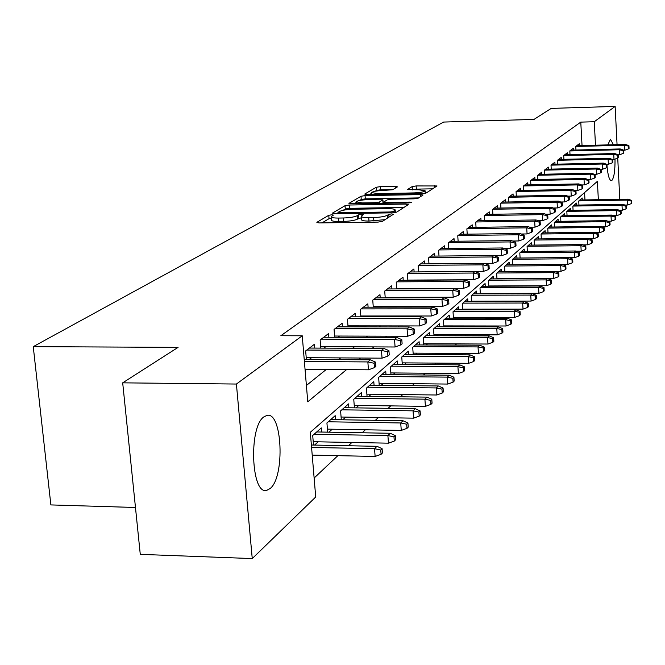 <?xml version="1.0" encoding="UTF-8"?>
<svg xmlns="http://www.w3.org/2000/svg" width="665" height="665" viewBox="0 0 665 665"><rect width="100%" height="100%" fill="white"/><g stroke="black" fill="none" stroke-linecap="round" stroke-linejoin="round"><path stroke-width="1" d="M331.777 214.795L328.768 215.285L316.881 222.31L318.992 222.933L378.077 222.093L382.442 221.362L393.356 214.296L391.776 213.872L388.792 214.363L387.387 215.261C384.769 216.549 380.181 217.305 373.63 217.538L368.734 217.605C363.805 217.621 361.286 217.156 361.178 216.225L363.273 214.637L361.635 214.338L358.643 214.828L357.18 215.726C354.487 217.006 349.89 217.763 343.381 217.987L338.535 218.062C333.697 218.07 331.245 217.621 331.162 216.699L333.373 215.094L331.777 214.795M331.286 218.22L329.042 218.677L321.96 222.891M361.303 217.763L357.446 219.134L357.18 215.726M615.017 159.101C615.133 170.373 614.111 177.447 611.966 180.34L611.326 180.656C609.431 180.365 608.034 175.876 607.12 167.206M607.777 144.895L610.462 139.268L613.446 144.754M270.19 488.492L266.806 490.329C251.237 495.55 248.444 427.03 263.872 416.88L266.931 415.409C282.301 411.194 285.16 476.822 270.19 488.492M397.487 186.857L395.392 186.35L380.189 186.649L376.232 187.272L364.728 194.064L366.797 194.596L422.317 193.565L426.34 192.917L437.005 185.951L416.132 185.942L412.184 186.574L407.412 189.6L418.975 189.799L425.135 190.813C424.029 191.936 420.338 192.642 414.062 192.917L377.579 193.598L371.619 192.601C372.791 191.478 376.498 190.772 382.749 190.489L392.749 189.741L397.487 186.857M598.35 199.683L597.386 181.362L310.306 432.283L315.717 496.988L252.251 558.575L140.273 554.352L122.692 382.841L178.07 347.371L33.25 346.648L443.621 122.061L533.987 119.417L551.202 108.395L615.142 106.425L617.062 144.662M122.692 382.841L236.407 384.046L302.243 335.783L307.762 401.793L346.548 369.632M582.041 145.544L580.778 122.119L280.846 335.725L302.243 335.783M580.778 122.119L594.261 121.737L615.142 106.425M349.208 205.019L345.035 205.685L332.409 213.141L334.503 213.731L392.441 212.825L396.689 212.127L408.277 204.621L406.049 204.055L349.208 205.019L349.466 208.328L345.293 209.001L343.107 210.306M348.95 203.374L360.995 196.266L365.06 195.618L420.712 194.604L423.04 194.995L418.235 198.17L414.145 198.835L391.244 199.234L387.146 199.899L383.697 202.102L386.008 202.501L410.031 202.085L411.677 202.376L408.684 202.95L348.975 203.748M474.436 301.677L474.968 301.195M465.4 309.782L466.074 309.175M456.074 318.144L456.897 317.404M446.431 326.789L447.42 325.908M436.473 335.725L437.62 334.695M426.165 344.969L427.495 343.772M415.492 354.536L417.022 353.165M404.453 364.445L406.182 362.891M393.007 374.711L394.96 372.957M381.136 385.359L383.323 383.397M368.817 396.406L371.261 394.212M356.033 407.869L358.743 405.442M342.749 419.79L345.742 417.105M328.934 432.183L332.234 429.216M314.553 445.076L318.194 441.809M314.728 348.086L314.412 344.287L305.659 350.921L306.365 359.399M328.851 337.255L328.552 333.581L320.139 339.956L320.804 348.119M342.433 326.848L342.151 323.29L334.054 329.416L334.686 337.28M355.509 316.831L355.235 313.381L347.446 319.275L348.044 326.856M368.094 307.188L367.836 303.839L360.33 309.516L360.896 316.831M380.222 297.895L379.981 294.645L372.749 300.123L373.281 307.18M391.926 288.934L391.693 285.775L384.711 291.062L385.226 297.878M403.214 280.289L402.99 277.222L396.257 282.317L396.739 288.918M414.112 271.943L413.896 268.959L407.396 273.889L407.861 280.264M424.644 263.88L424.436 260.979L418.16 265.742L418.601 271.918M434.827 256.091L434.627 253.265L428.559 257.862L428.975 263.847M444.669 248.56L444.486 245.809L438.609 250.256L439.008 256.058M454.203 241.262L454.02 238.585L448.335 242.891L448.717 248.519M463.43 234.205L463.256 231.595L457.753 235.759L458.119 241.22M472.374 227.363L472.208 224.82L466.872 228.86L467.221 234.163M481.036 220.738L480.878 218.253L475.708 222.168L476.04 227.322M489.44 214.313L489.29 211.886L484.27 215.684L484.594 220.689M497.595 208.079L497.445 205.709L492.582 209.392L492.89 214.263M505.508 202.027L505.367 199.708L500.645 203.291L500.936 208.029M513.197 196.158L513.056 193.889L508.467 197.364L508.75 201.977M520.662 190.448L520.529 188.228L516.065 191.603L516.339 196.1M527.91 184.903L527.786 182.734L523.455 186.017L523.712 190.389M534.968 179.517L534.843 177.389L530.628 180.581L530.886 184.845M541.825 174.272L541.709 172.193L537.611 175.294L537.852 179.459M548.509 169.176L548.392 167.139L544.402 170.157L544.635 174.213M555.001 164.213L554.893 162.21L551.011 165.153L551.235 169.118M561.327 159.376L561.218 157.422L557.445 160.282L557.661 164.147M567.494 154.671L567.386 152.75L563.704 155.535L563.92 159.317M573.496 150.082L573.396 148.204L569.814 150.913L570.013 154.613M306.399 385.476L326.282 369.466M338.51 359.615L340.638 357.903M352.6 348.277L354.42 346.806M366.124 337.379L367.67 336.141M379.133 326.914L380.413 325.875M391.635 316.839L392.674 316M403.68 307.139L404.495 306.482M415.284 297.795L415.883 297.313M309.325 359.424L311.528 357.72M323.938 348.136L325.825 346.673M337.97 337.288L339.574 336.049M351.461 326.864L352.791 325.833M364.445 316.831L365.526 316M376.947 307.172L377.787 306.523M388.983 297.87L389.615 297.388M400.596 288.901L401.02 288.568M575.957 150.024L575.757 146.416L579.257 143.765L579.356 145.61M314.129 478.027L337.878 455.658M348.402 445.75L351.885 442.466M362.176 432.774L365.343 429.789M375.409 420.313L378.277 417.603M388.127 408.327L390.721 405.883M400.372 396.789L402.707 394.594M412.159 385.692L414.253 383.713M423.514 374.985L425.384 373.223M434.469 364.669L436.132 363.107M445.043 354.711L446.498 353.339M455.242 345.102L456.523 343.896M465.101 335.817L466.207 334.778M474.627 326.839L475.575 325.95M483.846 318.153L484.635 317.413M492.765 309.757L493.413 309.15M501.402 301.619L501.909 301.137M584.967 199.916L584.568 192.567M313.506 445.051L312.708 435.484L321.303 427.903L321.644 432.05M327.679 432.159L326.922 422.948L335.193 415.667L335.517 419.673M341.311 419.765L340.596 410.904L348.551 403.888L348.859 407.77M354.428 407.853L353.755 399.308L361.411 392.558L361.702 396.315M367.055 396.382L366.415 388.144L373.797 381.644L374.071 385.284M379.233 385.343L378.626 377.388L385.733 371.12L385.999 374.653M390.97 374.694L390.397 367.014L397.254 360.962L397.504 364.395M402.292 364.428L401.751 357.005L408.368 351.17L408.618 354.503M413.231 354.528L412.707 347.346L419.108 341.702L419.341 344.944M423.796 344.96L423.297 338.011L429.482 332.558L429.706 335.709M434.012 335.725L433.538 328.984L439.515 323.714L439.731 326.781M443.888 326.789L443.439 320.264L449.224 315.16L449.424 318.144M453.447 318.144L453.015 311.819L458.617 306.881L458.817 309.782M462.707 309.782L462.291 303.639L467.719 298.859L467.911 301.694M471.676 301.686L471.277 295.726L476.539 291.087L476.722 293.847M480.363 293.839L479.989 288.045L485.084 283.556L485.259 286.249M488.792 286.233L488.434 280.605L493.38 276.249L493.546 278.876M496.971 278.851L496.622 273.382L501.427 269.15L501.585 271.719M504.91 271.702L504.577 266.374L509.232 262.268L509.39 264.778M512.615 264.753L512.291 259.574L516.821 255.584L516.971 258.037M520.096 258.003L519.797 252.966L524.195 249.084L524.336 251.486M527.378 251.453L527.079 246.54L531.352 242.775L531.493 245.119M534.452 245.086L534.161 240.298L538.326 236.632L538.459 238.926M541.327 238.893L541.052 234.221L545.101 230.655L545.234 232.9M548.018 232.866L547.761 228.311L551.692 224.845L551.817 227.039M554.535 227.006L554.286 222.567L558.118 219.184L558.234 221.337M560.878 221.304L560.637 216.965L564.369 213.673L564.485 215.784M567.062 215.743L566.821 211.512L570.462 208.311L570.57 210.373M573.08 210.331L572.856 206.2L576.397 203.074L576.505 205.103M578.949 205.061L578.725 201.021L582.183 197.979L582.291 199.957M33.25 346.648L50.873 504.918L135.469 507.486M252.251 558.575L236.407 384.046M617.735 158.104L619.805 199.317M595.491 145.211L594.261 121.737M358.46 359.757L360.53 358.036M372.184 348.377L373.954 346.897M385.359 337.446L386.864 336.199M398.027 326.939L399.274 325.908M410.214 316.839L411.228 316M421.943 307.114L422.732 306.457M433.239 297.754L433.821 297.263M331.178 216.923L331.436 220.098C331.511 221.029 333.971 221.487 338.801 221.478L338.535 218.062M357.446 219.134C354.753 220.431 350.156 221.187 343.655 221.412L338.801 221.478M361.195 216.433L361.444 219.641C361.544 220.581 364.063 221.054 368.992 221.046L368.734 217.605M385.068 219.658L368.992 221.046M403.938 207.43L349.466 208.328M338.003 213.34L337.421 213.689M338.061 212.359L339.532 212.775L390.288 211.977L393.256 211.487L395.185 210.024C395.043 209.109 392.516 208.66 387.612 208.677L353.173 209.234C346.831 209.458 342.309 210.19 339.615 211.437L338.061 212.359M353.88 203.889L356.249 202.484M359.599 200.481L361.236 199.508L360.995 196.266M418.642 197.912L365.301 198.86L361.236 199.508M367.654 199.658C361.236 199.941 357.421 200.672 356.199 201.861L362.234 202.908L375.318 202.684L379.449 202.019L382.915 199.816L367.654 199.658M382.99 202.908L382.799 203.39M432.674 188.818L416.357 189.126L412.142 189.932M393.023 189.575L380.43 189.816L376.465 190.448L375.118 191.246M371.677 193.299L369.59 194.537M381.087 454.311L382.433 452.965L382.101 448.675L380.754 450.014L381.087 454.311L375.135 456.456L374.536 448.717L376.98 446.315L311.37 445.01M380.754 450.014L374.536 448.717L311.577 447.445M375.135 456.456L312.218 455.109M376.98 446.315L382.101 448.675M305.044 369.291L368.46 369.807L367.853 361.935L304.387 361.486M374.129 363.256L374.462 367.629L375.833 366.448L375.501 362.084L374.129 363.256L367.853 361.935L370.339 359.832L304.213 359.391M368.46 369.807L374.462 367.629M375.501 362.084L370.339 359.832M394.295 441.07L395.592 439.781L395.276 435.567L393.979 436.855L394.295 441.07L388.468 443.173L387.894 435.583L390.239 433.272L316.698 431.959M393.979 436.855L387.894 435.583L314.113 434.237M388.468 443.173L313.223 441.718M390.239 433.272L395.276 435.567M406.988 428.351L408.235 427.113L407.928 422.982L406.689 424.212L406.988 428.351L401.269 430.413L400.721 422.965L402.973 420.746L330.729 419.598M406.689 424.212L400.721 422.965L328.244 421.785M401.269 430.413L327.429 429.133M402.973 420.746L407.928 422.982M419.191 416.132L420.388 414.935L420.089 410.879L418.9 412.067L419.191 416.132L413.58 418.152L413.048 410.837L415.218 408.709L344.221 407.703M418.9 412.067L413.048 410.837L341.827 409.815M413.58 418.152L341.087 417.03M415.218 408.709L420.089 410.879M430.928 404.37L432.075 403.214L431.793 399.233L430.646 400.38L430.928 404.37L425.417 406.357L424.902 399.175L426.996 397.121L357.205 396.265M430.646 400.38L424.902 399.175L354.902 398.293M425.417 406.357L354.229 405.384M426.996 397.121L431.793 399.233M306.216 357.687L382.043 358.169L381.461 350.447L306.798 350.056M387.604 351.743L387.928 356.041L389.241 354.902L388.925 350.621L387.604 351.743L381.461 350.447L383.846 348.435L309.433 348.061M382.043 358.169L387.928 356.041M388.925 350.621L383.846 348.435M320.688 346.648L395.085 346.997L394.528 339.424L321.187 339.158M400.546 340.696L400.854 344.902L402.117 343.813L401.81 339.615L400.546 340.696L394.528 339.424L396.822 337.479L323.722 337.238M395.085 346.997L400.854 344.902M401.81 339.615L396.822 337.479M334.586 336.033L407.62 336.266L407.08 328.826L335.027 328.685M412.982 330.073L413.281 334.204L414.495 333.157L414.195 329.034L412.982 330.073L407.08 328.826L409.291 326.964L337.463 326.839M407.62 336.266L413.281 334.204M414.195 329.034L409.291 326.964M347.961 325.825L419.673 325.941L419.15 318.635L348.335 318.601M424.935 319.865L425.226 323.922L426.398 322.916L426.107 318.859L424.935 319.865L419.15 318.635L421.278 316.839L350.679 316.831M419.673 325.941L425.226 323.922M426.107 318.859L421.278 316.839M442.225 393.048L443.331 391.934L443.056 388.028L441.951 389.125L442.225 393.048L436.822 395.002L436.323 387.944L438.335 385.966L369.715 385.235M441.951 389.125L436.323 387.944L367.496 387.196M436.822 395.002L366.889 394.162M438.335 385.966L443.056 388.028M360.837 316L431.277 316L430.77 308.826L361.153 308.901M436.448 310.031L436.722 314.021L437.853 313.049L437.57 309.067L436.448 310.031L430.77 308.826L432.815 307.105L363.406 307.188M431.277 316L436.722 314.021M437.57 309.067L432.815 307.105M453.106 382.142L454.178 381.07L453.912 377.221L452.848 378.285L453.106 382.142L447.803 384.062L447.321 377.122L449.257 375.218L381.768 374.611M452.848 378.285L447.321 377.122L379.632 376.498M447.803 384.062L379.075 383.356M449.257 375.218L453.912 377.221M463.605 371.627L464.627 370.596L464.378 366.814L463.347 367.836L463.605 371.627L458.385 373.514L457.919 366.698L459.789 364.852L393.397 364.362M463.347 367.836L457.919 366.698L391.336 366.182M458.385 373.514L390.837 372.924M459.789 364.852L464.378 366.814M473.721 361.486L474.719 360.488L474.469 356.773L473.48 357.762L473.721 361.486L468.601 363.339L468.152 356.631L469.956 354.861L404.619 354.478M473.48 357.762L468.152 356.631L402.624 356.232M468.601 363.339L402.175 362.866M469.956 354.861L474.469 356.773M483.497 351.694L484.452 350.729L484.211 347.072L483.256 348.028L483.497 351.694L478.459 353.514L478.019 346.922L479.764 345.21L415.45 344.927M483.256 348.028L478.019 346.922L413.53 346.623M478.459 353.514L413.131 353.148M479.764 345.21L484.211 347.072M492.931 342.234L493.854 341.311L493.63 337.712L492.699 338.635L492.931 342.234L487.977 344.029L487.561 337.546L489.24 335.892L425.924 335.7M492.699 338.635L487.561 337.546L424.062 337.338M487.977 344.029L423.713 343.755M489.24 335.892L493.63 337.712M373.231 306.532L442.449 306.432L441.959 299.383L373.497 299.549M447.528 300.572L447.794 304.487L448.883 303.548L448.617 299.641L447.528 300.572L441.959 299.383L443.929 297.721L375.675 297.903M442.449 306.432L447.794 304.487M448.617 299.641L443.929 297.721M385.185 297.396L453.214 297.205L452.74 290.281L385.401 290.538M458.21 291.445L458.468 295.293L459.515 294.396L459.257 290.555L458.21 291.445L452.74 290.281L454.644 288.676L387.496 288.951M453.214 297.205L458.468 295.293M459.257 290.555L454.644 288.676M396.714 288.593L463.596 288.311L463.139 281.503L396.88 281.844M468.509 282.65L468.758 286.432L469.773 285.559L469.523 281.785L468.509 282.65L463.139 281.503L464.976 279.957L398.909 280.314M463.596 288.311L468.758 286.432M469.523 281.785L464.976 279.957M407.844 280.09L473.613 279.732L473.172 273.032L407.969 273.456M478.451 274.163L478.692 277.879L479.664 277.039L479.423 273.332L478.451 274.163L473.172 273.032L474.943 271.544L409.923 271.977M473.613 279.732L478.692 277.879M479.423 273.332L474.943 271.544M418.593 271.869L483.289 271.445L482.865 264.853L418.676 265.343M488.044 265.967L488.285 269.624L489.224 268.81L488.991 265.16L488.044 265.967L482.865 264.853L484.577 263.415L420.563 263.914M483.289 271.445L488.285 269.624M488.991 265.16L484.577 263.415M502.05 333.099L502.948 332.201L502.723 328.66L501.826 329.549L502.05 333.099L497.179 334.861L496.772 328.477L498.401 326.881L436.049 326.773M501.826 329.549L496.772 328.477L434.253 328.36M497.179 334.861L433.937 334.686M498.401 326.881L502.723 328.66M484.785 263.498L492.64 263.431L492.225 256.956L429.025 257.513M497.32 258.045L497.545 261.644L498.459 260.863L498.226 257.264L497.32 258.045L492.225 256.956L493.879 255.56L430.854 256.125M492.64 263.431L497.545 261.644M498.226 257.264L493.879 255.56M510.87 324.262L511.734 323.39L511.518 319.907L510.654 320.771L510.87 324.262L506.073 326L505.683 319.715L507.254 318.169L445.841 318.144M510.654 320.771L505.683 319.715L444.104 319.674M506.073 326L443.829 325.9M507.254 318.169L511.518 319.907M494.386 255.759L501.676 255.693L501.277 249.317L439.033 249.932M506.281 250.389L506.506 253.93L507.387 253.174L507.162 249.633L506.281 250.389L501.277 249.317L502.873 247.97L440.795 248.594M501.676 255.693L506.506 253.93M507.162 249.633L502.873 247.97M519.398 315.709L520.238 314.869L520.03 311.436L519.19 312.267L519.398 315.709L514.685 317.421L514.303 311.228L515.824 309.732L455.317 309.79M519.19 312.267L514.303 311.228L453.638 311.27M514.685 317.421L453.397 317.404M515.824 309.732L520.03 311.436M503.663 248.269L510.421 248.203L510.03 241.927L448.717 242.6M514.959 242.983L515.167 246.474L516.023 245.734L515.807 242.251L514.959 242.983L510.03 241.927L511.576 240.622L450.421 241.304M510.421 248.203L515.167 246.474M515.807 242.251L511.576 240.622M527.661 307.43L528.476 306.623L528.268 303.24L527.461 304.046L527.661 307.43L523.023 309.117L522.648 303.024L524.12 301.569L464.502 301.702M527.461 304.046L522.648 303.024L462.865 303.132M523.023 309.117L462.665 309.175M524.12 301.569L528.268 303.24M512.624 241.029L518.883 240.954L518.509 234.778L458.094 235.501M523.347 235.817L523.555 239.25L524.377 238.544L524.17 235.111L523.347 235.817L518.509 234.778L519.997 233.515L459.748 234.255M518.883 240.954L523.555 239.25M524.17 235.111L519.997 233.515M535.666 299.416L536.447 298.627L536.248 295.293L535.466 296.083L535.666 299.416L531.094 301.079L530.728 295.069L532.158 293.664L473.389 293.863M535.466 296.083L530.728 295.069L471.809 295.252M531.094 301.079L471.643 301.203M532.158 293.664L536.248 295.293M521.293 234.005L527.071 233.939L526.705 227.854L467.171 228.627M531.476 228.876L531.676 232.26L532.474 231.57L532.274 228.195L531.476 228.876L526.705 227.854L528.16 226.624L468.775 227.413M527.071 233.939L531.676 232.26M532.274 228.195L528.16 226.624M543.413 291.644L544.178 290.888L543.987 287.604L543.222 288.361L543.413 291.644L538.916 293.282L538.567 287.363L539.947 286.008L482.017 286.258M543.222 288.361L538.567 287.363L480.479 287.613M538.916 293.282L480.338 293.481M539.947 286.008L543.987 287.604M529.689 227.206L535.009 227.139L534.66 221.146L475.965 221.969M539.348 222.152L539.539 225.485L540.312 224.82L540.121 221.487L539.348 222.152L534.66 221.146L536.065 219.957L477.52 220.788M535.009 227.139L539.539 225.485M540.121 221.487L536.065 219.957M550.928 284.113L551.667 283.373L551.485 280.14L550.745 280.879L550.928 284.113L546.497 285.726L546.156 279.899L547.503 278.577L490.371 278.893M550.745 280.879L546.156 279.899L488.891 280.198M546.497 285.726L488.775 285.983M547.503 278.577L551.485 280.14M558.218 276.815L558.941 276.091L558.758 272.899L558.043 273.614L558.218 276.815L553.854 278.402L553.521 272.65L554.826 271.37L498.484 271.744M558.043 273.614L553.521 272.65L497.046 273.016M553.854 278.402L496.963 278.71M554.826 271.37L558.758 272.899M565.3 269.724L565.99 269.026L565.815 265.884L565.117 266.574L565.3 269.724L560.994 271.287L560.67 265.618L561.933 264.379L506.364 264.803M565.117 266.574L560.67 265.618L504.959 266.033M560.994 271.287L504.901 271.653M561.933 264.379L565.815 265.884M572.166 262.841L572.839 262.16L572.665 259.059L571.991 259.732L572.166 262.841L567.918 264.379L567.611 258.793L568.833 257.588L514.012 258.062M571.991 259.732L567.611 258.793L512.649 259.259M567.918 264.379L562.066 264.429M568.833 257.588L572.665 259.059M578.833 256.158L579.489 255.493L579.323 252.442L578.666 253.091L578.833 256.158L574.651 257.679L574.352 252.168L575.541 250.996L521.443 251.511M578.666 253.091L574.352 252.168L520.121 252.675M574.651 257.679L569.19 257.721M575.541 250.996L579.323 252.442M585.316 249.658L585.956 249.018L585.79 246L585.158 246.64L585.316 249.658L581.193 251.162L580.894 245.726L582.058 244.587L528.667 245.144M585.158 246.64L580.894 245.726L527.378 246.274M581.193 251.162L576.106 251.212M582.058 244.587L585.79 246M591.617 243.348L592.241 242.725L592.083 239.749L591.459 240.364L591.617 243.348L587.552 244.828L587.262 239.466L588.392 238.353L535.682 238.959M591.459 240.364L587.262 239.466L534.436 240.057M587.552 244.828L582.823 244.878M588.392 238.353L592.083 239.749M597.744 237.206L598.35 236.599L598.192 233.664L597.594 234.263L597.744 237.206L593.737 238.669L593.454 233.373L594.552 232.293L542.515 232.933M597.594 234.263L593.454 233.373L541.302 234.005M593.737 238.669L589.348 238.718M594.552 232.293L598.192 233.664M603.704 231.229L604.294 230.647L604.144 227.746L603.554 228.328L603.704 231.229L599.747 232.675L599.473 227.447L600.537 226.399L549.165 227.073M603.554 228.328L599.473 227.447L547.985 228.12M599.747 232.675L595.69 232.725M600.537 226.399L604.144 227.746M609.506 225.418L610.079 224.845L609.93 221.985L609.356 222.551L609.506 225.418L605.599 226.84L605.333 221.686L606.372 220.664L555.632 221.37M609.356 222.551L605.333 221.686L554.485 222.393M605.599 226.84L601.858 226.89M606.372 220.664L609.93 221.985M615.158 219.758L615.715 219.201L615.566 216.374L615.009 216.931L615.158 219.758L611.301 221.162L611.035 216.075L612.049 215.078L561.933 215.817M615.009 216.931L611.035 216.075L560.811 216.807M611.301 221.162L607.852 221.212M612.049 215.078L615.566 216.374M620.653 214.246L621.193 213.706L621.06 210.913L620.512 211.453L620.653 214.246L616.846 215.635L616.596 210.606L617.577 209.641L568.076 210.414M620.512 211.453L616.596 210.606L566.979 211.37M616.846 215.635L613.687 215.684M617.577 209.641L621.06 210.913M626.014 208.877L626.538 208.353L626.405 205.593L625.873 206.117L626.014 208.877L622.257 210.248L622.008 205.286L622.964 204.338L574.053 205.136M625.873 206.117L622.008 205.286L572.989 206.075M622.257 210.248L619.364 210.298M622.964 204.338L626.405 205.593M631.235 203.648L631.75 203.133L631.617 200.406L631.102 200.921L631.235 203.648L627.527 205.003L627.278 200.099L628.217 199.176L579.888 199.999M631.102 200.921L627.278 200.099L578.849 200.913M627.527 205.003L624.901 205.044M628.217 199.176L631.617 200.406M537.81 220.614L542.707 220.547L542.357 214.637L484.502 215.51M546.979 215.635L547.17 218.918L547.918 218.27L547.727 214.994L546.979 215.635L542.357 214.637L543.721 213.49L486.007 214.363M542.707 220.547L547.17 218.918M547.727 214.994L543.721 213.49M545.682 214.221L550.163 214.155L549.83 208.336L492.773 209.242M554.377 209.309L554.56 212.551L555.292 211.919L555.109 208.694L554.377 209.309L549.83 208.336L551.152 207.222L494.236 208.137M550.163 214.155L554.56 212.551M555.109 208.694L551.152 207.222M553.305 208.02L557.403 207.954L557.079 202.218L500.803 203.158M561.559 203.182L561.734 206.366L562.44 205.759L562.266 202.576L561.559 203.182L557.079 202.218L558.359 201.129L502.225 202.085M557.403 207.954L561.734 206.366M562.266 202.576L558.359 201.129M560.703 202.002L564.435 201.936L564.12 196.275L508.6 197.256M568.525 197.231L568.7 200.373L569.39 199.783L569.215 196.641L568.525 197.231L564.12 196.275L565.358 195.227L509.98 196.217M564.435 201.936L568.7 200.373M569.215 196.641L565.358 195.227M567.877 196.15L571.26 196.092L570.952 190.506L516.173 191.52M575.292 191.445L575.466 194.546L576.131 193.981L575.965 190.88L575.292 191.445L570.952 190.506L572.158 189.492L517.52 190.506M571.26 196.092L575.466 194.546M575.965 190.88L572.158 189.492M574.834 190.464L577.885 190.414L577.586 184.912L523.538 185.951M581.867 185.834L582.033 188.893L582.681 188.336L582.515 185.277L581.867 185.834L577.586 184.912L578.758 183.914L524.835 184.97M577.885 190.414L582.033 188.893M582.515 185.277L578.758 183.914M581.592 184.945L584.327 184.895L584.036 179.459L530.687 180.539M588.259 180.373L588.417 183.39L589.049 182.85L588.891 179.841L588.259 180.373L584.036 179.459L585.175 178.503L531.958 179.575M584.327 184.895L588.417 183.39M588.891 179.841L585.175 178.503M588.159 179.575L590.595 179.525L590.312 174.172L537.644 175.269M594.468 175.07L594.626 178.045L595.242 177.522L595.084 174.546L594.468 175.07L590.312 174.172L591.418 173.233L538.883 174.338M590.595 179.525L594.626 178.045M595.084 174.546L591.418 173.233M594.535 174.355L596.688 174.305L596.405 169.018L544.419 170.14M600.512 169.908L600.67 172.85L601.26 172.335L601.11 169.4L600.512 169.908L596.405 169.018L597.486 168.112L545.616 169.234M596.688 174.305L600.67 172.85M601.11 169.4L597.486 168.112M600.736 169.267L602.615 169.226L602.34 164.014L551.011 165.153M606.397 164.887L606.547 167.788L607.12 167.289L606.97 164.396L606.397 164.887L602.34 164.014L603.396 163.125L552.166 164.272M602.615 169.226L606.547 167.788M606.97 164.396L603.396 163.125M606.771 164.322L608.384 164.288L608.126 159.135L557.445 160.298M612.116 159.999L612.265 162.867L612.831 162.376L612.681 159.517L612.116 159.999L608.126 159.135L609.148 158.27L558.55 159.442M608.384 164.288L612.265 162.867M612.681 159.517L609.148 158.27M612.631 159.5L614.003 159.467L613.745 154.388L563.712 155.568M617.694 155.244L617.835 158.071L618.384 157.597L618.242 154.77L617.694 155.244L613.745 154.388L614.743 153.54L564.768 154.737M614.003 159.467L617.835 158.071M618.242 154.77L614.743 153.54M618.242 154.812L619.481 154.779L619.231 149.758L569.814 150.963M623.122 150.606L623.255 153.399L623.795 152.933L623.654 150.149L623.122 150.606L619.231 149.758L620.196 148.943L570.828 150.149M619.481 154.779L623.255 153.399M623.654 150.149L620.196 148.943M623.662 150.24L624.809 150.215L624.568 145.253L575.757 146.475M628.408 146.084L628.541 148.844L629.065 148.395L628.932 145.643L628.408 146.084L624.568 145.253L625.516 144.455L576.73 145.677M624.809 150.215L628.541 148.844M628.932 145.643L625.516 144.455M329.042 218.677L328.768 215.285M388.992 217.114L388.792 214.363M358.901 218.228L358.643 214.828M343.655 221.412L343.381 217.987M373.888 220.971L373.63 217.538M387.595 218.02L387.387 215.261M316.914 222.733L316.881 222.31M406.19 205.975L406.049 204.055M345.293 209.001L345.035 205.685M339.599 213.656L339.532 212.775M390.355 212.858L390.288 211.977M393.356 212.792L393.256 211.487M394.86 212.625L394.711 210.556M365.301 198.86L365.06 195.618M420.845 196.483L420.712 194.604M386.066 203.34L386.008 202.501M410.081 202.85L410.031 202.085M362.3 203.748L362.234 202.908M375.376 203.523L375.318 202.684M379.557 203.448L379.449 202.019M383.015 203.266L382.766 199.974M377.637 194.388L377.579 193.598M414.12 193.715L414.062 192.917M412.408 189.758L412.184 186.574M416.357 189.126L416.132 185.942M434.827 187.414L434.702 185.577M376.465 190.448L376.232 187.272M380.43 189.816L380.189 186.649M395.517 188.054L395.392 186.35M266.806 490.329L264.678 490.271M338.028 213.681L337.936 212.534M395.367 212.542L395.185 210.024M383.796 203.374L383.705 202.16M356.349 203.847L356.207 202.019M383.165 203.108L382.915 199.816M371.76 194.496L371.635 192.75M425.301 193.257L425.135 190.813"/></g></svg>
